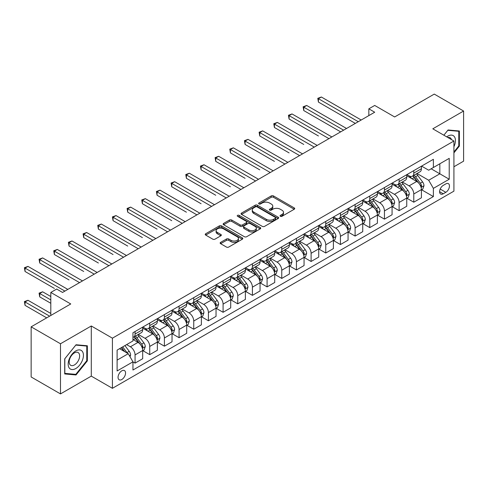 <?xml version="1.0" encoding="UTF-8"?>
<svg xmlns="http://www.w3.org/2000/svg" width="488" height="488" viewBox="0 0 488 488"><rect width="100%" height="100%" fill="white"/><g stroke="black" fill="none" stroke-linecap="round" stroke-linejoin="round"><path stroke-width="0.73" d="M280.386 216.306A1.141 0.659 0 0 0 281.997 216.306L294.233 209.242A1.629 0.939 0 0 0 294.715 208.577A1.629 0.939 0 0 0 294.233 207.912L273.5 195.938A1.629 0.939 0 0 0 271.2 195.938L258.957 203.008A1.141 0.659 0 0 0 258.622 203.472A1.141 0.659 0 0 0 258.957 203.935A1.141 0.659 0 0 0 260.574 203.935L262.154 203.026A5.216 3.007 0 0 1 269.529 203.026L271.255 204.021A5.216 3.007 0 0 1 272.78 206.149A5.216 3.007 0 0 1 271.255 208.278L269.669 209.193A1.141 0.659 0 0 0 269.339 209.657A1.141 0.659 0 0 0 269.669 210.121A1.141 0.659 0 0 0 271.285 210.121L272.865 209.206A5.216 3.007 0 0 1 280.24 209.206L281.966 210.206A5.216 3.007 0 0 1 283.491 212.335A5.216 3.007 0 0 1 281.966 214.464L280.386 215.379A1.141 0.659 0 0 0 280.051 215.842A1.141 0.659 0 0 0 280.386 216.306L280.386 215.379M121.805 379.511A5.313 3.068 120 0 0 125.276 374.827A5.313 3.068 120 0 0 124.458 370.575A5.313 3.068 120 0 0 121.805 370.837A5.313 3.068 120 0 0 118.334 375.516A5.313 3.068 120 0 0 119.151 379.774A5.313 3.068 120 0 0 121.805 379.511M220.631 242.359A1.629 0.939 0 0 0 220.149 243.024A1.629 0.939 0 0 0 220.631 243.689L226.444 247.05A1.629 0.939 0 0 0 228.75 247.05L242.341 239.199A1.629 0.939 0 0 0 242.817 238.534A1.629 0.939 0 0 0 242.341 237.869L221.607 225.901A1.629 0.939 0 0 0 219.301 225.901L205.71 233.746A1.629 0.939 0 0 0 205.234 234.417A1.629 0.939 0 0 0 205.71 235.082L212.737 239.138A1.629 0.939 0 0 0 215.043 239.138L220.857 235.777A1.629 0.939 0 0 0 221.339 235.112A1.629 0.939 0 0 0 220.857 234.447L217.374 232.434A4.355 2.513 0 0 1 216.099 230.659A4.355 2.513 0 0 1 218.789 228.329A4.355 2.513 0 0 1 223.534 228.878L237.186 236.759A4.355 2.513 0 0 1 238.461 238.534A4.355 2.513 0 0 1 235.771 240.865A4.355 2.513 0 0 1 231.025 240.316L228.75 239.004A1.629 0.939 0 0 0 226.444 239.004L220.631 242.359L220.631 243.689L226.444 240.358L226.444 239.004M453.919 166.762L463.6 161.168L463.6 111.032L434.259 94.093L394.652 116.961L374.705 105.445L368.837 108.83L374.705 112.216L62.543 292.446L56.675 289.055L50.807 292.446L50.807 315.48M60.488 343.765L60.488 393.907L91.293 376.12L91.293 325.984L60.488 343.765L31.147 326.832L70.754 303.963L50.807 292.446M91.293 325.984L112.417 338.178L453.919 141.014L453.919 191.15L112.417 388.314L112.417 338.178M463.6 111.032L432.795 128.82L453.919 141.014M262.269 226.365A1.629 0.939 0 0 0 264.575 226.365L278.166 218.52A1.629 0.939 0 0 0 278.642 217.855A1.629 0.939 0 0 0 278.166 217.191L257.432 205.216A1.629 0.939 0 0 0 255.126 205.216L241.536 213.067A1.629 0.939 0 0 0 241.06 213.732A1.629 0.939 0 0 0 241.536 214.397L262.269 226.365M238.016 216.556A1.141 0.659 0 0 1 239.175 216.715L239.175 215.361L260.256 227.53A1.629 0.939 0 0 1 260.732 228.195A1.629 0.939 0 0 1 260.256 228.86L246.66 236.71A1.629 0.939 0 0 1 244.36 236.71L223.626 224.736L223.626 223.406A1.629 0.939 0 0 0 223.144 224.071A1.629 0.939 0 0 0 223.626 224.736M223.626 223.406L229.439 220.051A1.629 0.939 0 0 1 231.745 220.051L240.151 224.901A1.629 0.939 0 0 0 242.457 224.901L246.318 222.674A1.629 0.939 0 0 0 246.794 222.009A1.629 0.939 0 0 0 246.318 221.345L237.558 216.294A1.141 0.659 0 0 1 237.229 215.824A1.141 0.659 0 0 1 237.93 215.22A1.141 0.659 0 0 1 239.175 215.361M60.488 393.907L31.147 376.968L31.147 326.832M445.819 183.903L443.238 185.391A5.142 2.971 120 0 0 439.877 189.93A5.142 2.971 120 0 0 440.664 194.047A5.142 2.971 120 0 0 443.238 193.797L445.819 192.303A5.142 2.971 120 0 0 449.18 187.77A5.142 2.971 120 0 0 448.393 183.647A5.142 2.971 120 0 0 445.819 183.903M421.589 166.115L428.69 170.214L433.381 167.506L433.381 159.308L132.956 332.755L132.956 340.953L117.108 350.103L117.108 370.971L132.956 361.828L132.956 370.02L433.381 196.572L433.381 188.374L428.69 180.243L417.02 173.508M433.381 167.506L449.222 158.356L449.222 179.23L433.381 188.374M91.293 376.12L112.417 388.314M368.837 108.83L368.837 115.607M431.154 168.793L439.834 173.807L439.834 163.779L449.222 158.356M428.69 180.243L439.834 173.807L449.222 179.23M117.108 360.132L128.259 353.696L119.572 348.682M132.956 361.895L135.066 363.115L135.066 354.916A6.637 3.831 -120 0 0 130.369 346.785L126.618 344.613M135.066 363.115L142.691 358.71L142.691 350.512A6.637 3.831 -120 0 0 138 342.381L132.956 339.465M142.868 350.677L149.737 354.642L149.737 346.443A6.637 3.831 -120 0 0 145.04 338.312L138.299 334.42M149.737 354.642L157.362 350.238L157.362 342.039A6.637 3.831 -120 0 0 152.671 333.908L142.691 328.15M157.539 342.21L164.407 346.175L164.407 337.977A6.637 3.831 -120 0 0 159.71 329.845L152.97 325.954M164.407 346.175L172.032 341.771L172.032 333.572A6.637 3.831 -120 0 0 167.335 325.441L157.362 319.683M172.209 333.743L179.072 337.702L179.072 329.504A6.637 3.831 -120 0 0 174.381 321.372L167.64 317.487M179.072 337.702L186.703 333.298L186.703 325.1A6.637 3.831 -120 0 0 182.006 316.974L172.032 311.21M186.88 325.27L193.742 329.235L193.742 321.037A6.637 3.831 -120 0 0 189.051 312.906L182.311 309.014M193.742 329.235L201.373 324.831L201.373 316.633A6.637 3.831 -120 0 0 196.676 308.501L186.703 302.743M201.544 316.803L208.413 320.769L208.413 312.57A6.637 3.831 -120 0 0 203.716 304.439L196.975 300.547M208.413 320.769L216.038 316.364L216.038 308.166A6.637 3.831 -120 0 0 211.347 300.035L201.373 294.276M216.214 308.331L223.083 312.296L223.083 304.097A6.637 3.831 -120 0 0 218.386 295.966L211.646 292.074M223.083 312.296L230.708 307.891L230.708 299.693A6.637 3.831 -120 0 0 226.017 291.562L216.038 285.803M230.885 299.864L237.754 303.829L237.754 295.63A6.637 3.831 -120 0 0 233.057 287.499L226.316 283.607M237.754 303.829L245.379 299.425L245.379 291.226A6.637 3.831 -120 0 0 240.688 283.095L230.708 277.337M245.555 291.397L252.418 295.356L252.418 287.157A6.637 3.831 -120 0 0 247.727 279.026L240.987 275.14M252.418 295.356L260.049 290.952L260.049 282.753A6.637 3.831 -120 0 0 255.352 274.622L245.379 268.864M260.226 282.924L267.089 286.889L267.089 278.691A6.637 3.831 -120 0 0 262.398 270.559L255.657 266.668M267.089 286.889L274.72 282.485L274.72 274.286A6.637 3.831 -120 0 0 270.023 266.155L260.049 260.397M274.897 274.457L281.759 278.422L281.759 270.224A6.637 3.831 -120 0 0 277.062 262.093L270.328 258.201M281.759 278.422L289.384 274.018L289.384 265.82A6.637 3.831 -120 0 0 284.693 257.688L274.72 251.93M289.561 265.984L296.429 269.949L296.429 261.751A6.637 3.831 -120 0 0 291.733 253.62L284.992 249.728M296.429 269.949L304.054 265.545L304.054 257.347A6.637 3.831 -120 0 0 299.364 249.215L289.384 243.457M304.231 257.518L311.1 261.483L311.1 253.284A6.637 3.831 -120 0 0 306.403 245.153L299.662 241.261M311.1 261.483L318.725 257.078L318.725 248.88A6.637 3.831 -120 0 0 314.034 240.749L304.054 234.99M318.902 249.051L325.764 253.01L325.764 244.811A6.637 3.831 -120 0 0 321.074 236.68L314.333 232.794M325.764 253.01L333.395 248.606L333.395 240.407A6.637 3.831 -120 0 0 328.699 232.276L318.725 226.517M333.572 240.578L340.435 244.543L340.435 236.344A6.637 3.831 -120 0 0 335.744 228.213L329.004 224.321M340.435 244.543L348.066 240.139L348.066 231.94A6.637 3.831 -120 0 0 343.369 223.809L333.395 218.051M348.243 232.111L355.105 236.07L355.105 227.878A6.637 3.831 -120 0 0 350.408 219.746L343.674 215.855M355.105 236.07L362.736 231.672L362.736 223.474A6.637 3.831 -120 0 0 358.04 215.342L348.066 209.584M362.907 223.638L369.776 227.603L369.776 219.405A6.637 3.831 -120 0 0 365.079 211.274L358.338 207.382M369.776 227.603L377.401 223.199L377.401 215.001A6.637 3.831 -120 0 0 372.71 206.869L362.736 201.111M377.578 215.171L384.446 219.136L384.446 210.938A6.637 3.831 -120 0 0 379.749 202.807L373.009 198.915M384.446 219.136L392.071 214.732L392.071 206.534A6.637 3.831 -120 0 0 387.38 198.403L377.401 192.644M392.248 206.705L399.111 210.663L399.111 202.465A6.637 3.831 -120 0 0 394.42 194.334L387.679 190.442M399.111 210.663L406.742 206.259L406.742 198.061A6.637 3.831 -120 0 0 402.045 189.93L392.071 184.171M406.919 198.232L413.781 202.197L413.781 193.998A6.637 3.831 -120 0 0 409.09 185.867L402.35 181.975M413.781 202.197L421.412 197.792L421.412 189.594A6.637 3.831 -120 0 0 416.715 181.463L406.742 175.704M406.919 174.588L409.09 175.839A6.637 3.831 -120 0 0 412.409 176.168A6.637 3.831 -120 0 0 413.781 173.13L413.781 170.623M392.248 183.055L394.42 184.311A6.637 3.831 -120 0 0 397.738 184.635A6.637 3.831 -120 0 0 399.111 181.597L399.111 179.09M377.578 191.522L379.749 192.778A6.637 3.831 -120 0 0 383.068 193.108A6.637 3.831 -120 0 0 384.446 190.07L384.446 187.563M362.907 199.995L365.079 201.245A6.637 3.831 -120 0 0 368.397 201.575A6.637 3.831 -120 0 0 369.776 198.537L369.776 196.03M348.243 208.461L350.408 209.718A6.637 3.831 -120 0 0 353.733 210.047A6.637 3.831 -120 0 0 355.105 207.004L355.105 204.496M333.572 216.934L335.744 218.185A6.637 3.831 -120 0 0 339.062 218.514A6.637 3.831 -120 0 0 340.435 215.476L340.435 212.969M318.902 225.401L321.074 226.658A6.637 3.831 -120 0 0 324.392 226.981A6.637 3.831 -120 0 0 325.764 223.943L325.764 221.436M304.231 233.868L306.403 235.124A6.637 3.831 -120 0 0 309.721 235.454A6.637 3.831 -120 0 0 311.1 232.416L311.1 229.909M289.561 242.341L291.733 243.591A6.637 3.831 -120 0 0 295.051 243.921A6.637 3.831 -120 0 0 296.429 240.883L296.429 238.376M274.897 250.808L277.062 252.064A6.637 3.831 -120 0 0 280.386 252.394A6.637 3.831 -120 0 0 281.759 249.35L281.759 246.843M260.226 259.281L262.398 260.531A6.637 3.831 -120 0 0 265.716 260.86A6.637 3.831 -120 0 0 267.089 257.823L267.089 255.316M245.555 267.747L247.727 269.004A6.637 3.831 -120 0 0 251.046 269.327A6.637 3.831 -120 0 0 252.418 266.289L252.418 263.782M230.885 276.214L233.057 277.471A6.637 3.831 -120 0 0 236.375 277.8A6.637 3.831 -120 0 0 237.754 274.762L237.754 272.255M216.214 284.687L218.386 285.938A6.637 3.831 -120 0 0 221.704 286.267A6.637 3.831 -120 0 0 223.083 283.229L223.083 280.722M201.544 293.154L203.716 294.41A6.637 3.831 -120 0 0 207.04 294.74A6.637 3.831 -120 0 0 208.413 291.696L208.413 289.189M186.88 301.627L189.051 302.877A6.637 3.831 -120 0 0 192.37 303.207A6.637 3.831 -120 0 0 193.742 300.169L193.742 297.662M172.209 310.094L174.381 311.35A6.637 3.831 -120 0 0 177.699 311.673A6.637 3.831 -120 0 0 179.072 308.636L179.072 306.129M157.539 318.56L159.71 319.817A6.637 3.831 -120 0 0 163.029 320.146A6.637 3.831 -120 0 0 164.407 317.108L164.407 314.601M142.868 327.033L145.04 328.284A6.637 3.831 -120 0 0 148.358 328.613A6.637 3.831 -120 0 0 149.737 325.575L149.737 323.068M421.589 189.765L433.381 196.572M412.409 176.168L420.034 171.764A6.637 3.831 -120 0 0 421.412 168.726L421.412 166.219M397.738 184.635L405.369 180.231A6.637 3.831 -120 0 0 406.742 177.193L406.742 174.686M383.068 193.108L390.699 188.704A6.637 3.831 -120 0 0 392.071 185.666L392.071 183.159M368.397 201.575L376.028 197.17A6.637 3.831 -120 0 0 377.401 194.132L377.401 191.625M353.733 210.047L361.358 205.643A6.637 3.831 -120 0 0 362.736 202.599L362.736 200.092M339.062 218.514L346.687 214.11A6.637 3.831 -120 0 0 348.066 211.072L348.066 208.565M324.392 226.981L332.023 222.577A6.637 3.831 -120 0 0 333.395 219.539L333.395 217.032M309.721 235.454L317.353 231.05A6.637 3.831 -120 0 0 318.725 228.012L318.725 225.505M295.051 243.921L302.682 239.516A6.637 3.831 -120 0 0 304.054 236.479L304.054 233.972M280.386 252.394L288.011 247.989A6.637 3.831 -120 0 0 289.384 244.946L289.384 242.438M265.716 260.86L273.341 256.456A6.637 3.831 -120 0 0 274.72 253.418L274.72 250.911M251.046 269.327L258.671 264.923A6.637 3.831 -120 0 0 260.049 261.885L260.049 259.378M236.375 277.8L244.006 273.396A6.637 3.831 -120 0 0 245.379 270.358L245.379 267.851M221.704 286.267L229.336 281.863A6.637 3.831 -120 0 0 230.708 278.825L230.708 276.318M207.04 294.74L214.665 290.336A6.637 3.831 -120 0 0 216.038 287.292L216.038 284.791M192.37 303.207L199.995 298.802A6.637 3.831 -120 0 0 201.373 295.765L201.373 293.257M177.699 311.673L185.324 307.275A6.637 3.831 -120 0 0 186.703 304.231L186.703 301.724M163.029 320.146L170.66 315.742A6.637 3.831 -120 0 0 172.032 312.704L172.032 310.197M148.358 328.613L155.989 324.209A6.637 3.831 -120 0 0 157.362 321.171L157.362 318.664M132.956 337.354A6.637 3.831 -120 0 0 133.688 337.086L141.319 332.682A6.637 3.831 -120 0 0 142.691 329.644L142.691 327.137M133.688 337.086A6.637 3.831 -120 0 0 135.066 334.042L135.066 331.541M128.259 353.696L132.956 361.828M453.919 152.878L459.373 146.089L459.373 130.991L448.051 129.979L443.854 135.2L447.813 130.314L458.787 131.29L458.787 145.924L453.919 151.982M64.709 373.948L76.037 374.961L87.358 360.87L87.358 345.772L76.037 344.76L64.709 358.851L64.709 373.948M458.787 145.753L459.373 146.089M86.772 360.534L87.358 360.87M74.841 374.265L76.037 374.961M280.838 216.471L281.966 215.818A5.216 3.007 0 0 0 283.491 213.689L283.491 212.335M272.78 206.149L272.78 207.504A5.216 3.007 0 0 1 271.255 209.633L270.126 210.285M294.215 209.254L273.5 197.298A1.629 0.939 0 0 0 271.2 197.298L259.415 204.1M278.142 218.532L257.432 206.57A1.629 0.939 0 0 0 255.126 206.57L241.554 214.409M275.287 218.319A1.141 0.659 0 0 0 275.622 217.855A1.141 0.659 0 0 0 275.287 217.386L257.084 206.881A1.141 0.659 0 0 0 255.474 206.881L253.803 207.845A5.216 3.007 0 0 0 252.278 209.974A5.216 3.007 0 0 0 253.803 212.103L266.247 219.283A5.216 3.007 0 0 0 273.615 219.283L275.287 218.319L275.287 219.673A1.141 0.659 0 0 0 275.622 219.21L275.622 217.855M252.278 209.974L252.278 211.328A5.216 3.007 0 0 0 253.803 213.457L253.803 212.103M275.287 219.673L273.615 220.637A5.216 3.007 0 0 1 266.247 220.637L253.803 213.457M223.644 224.748L229.439 221.406L229.439 220.051M246.794 222.009L246.794 223.364A1.629 0.939 0 0 1 246.318 224.029L242.457 226.261A1.629 0.939 0 0 1 240.151 226.261L231.745 221.406A1.629 0.939 0 0 0 229.439 221.406M239.175 216.715L260.232 228.872M248.88 229.939A4.355 2.513 0 0 0 253.626 230.489A4.355 2.513 0 0 0 256.316 228.164A4.355 2.513 0 0 0 255.041 226.383L250.234 223.608A1.629 0.939 0 0 0 247.928 223.608L244.067 225.834A1.629 0.939 0 0 0 243.591 226.499A1.629 0.939 0 0 0 244.067 227.164L248.88 229.939L248.88 231.294A4.355 2.513 0 0 0 253.626 231.843A4.355 2.513 0 0 0 256.316 229.519L256.316 228.164M243.591 226.499L243.591 227.853A1.629 0.939 0 0 0 244.067 228.518L244.067 227.164M248.88 231.294L244.067 228.518M238.461 238.534L238.461 239.895A4.355 2.513 0 0 1 235.771 242.219A4.355 2.513 0 0 1 231.025 241.67L228.75 240.358A1.629 0.939 0 0 0 226.444 240.358M216.099 230.659L216.099 232.014A4.355 2.513 0 0 0 217.374 233.789L217.374 232.434M220.838 235.789L217.374 233.789M242.322 239.218L221.607 227.256A1.629 0.939 0 0 0 219.301 227.256L205.735 235.094L205.71 233.746M421.412 189.862L422.821 189.051L423.993 185.666A4.398 2.538 -120 0 0 422.59 181.92L417.795 175.515A12.694 7.332 -120 0 0 416.41 173.856M411.64 178.529A12.694 7.332 -120 0 0 409.042 175.814M421.01 187.172L421.62 185.849A4.398 2.538 -120 0 0 420.357 183.207L415.562 176.802A12.694 7.332 -120 0 0 414.178 175.143M412.994 175.826A10.541 6.082 60 0 1 414.727 177.797L418.783 183.214M318.432 135.969L289.091 119.029L289.091 115.638L292.025 113.948L331.87 136.951M412.769 175.961A12.694 7.332 60 0 1 414.153 177.62L417.344 181.871M358.271 121.701L318.432 98.698L321.366 97.008L361.205 120.011M355.337 123.397L318.432 102.09L318.432 98.698L317.786 98.326L321.366 97.008M318.432 102.09L317.786 98.326M406.742 198.335L408.151 197.518L409.322 194.132A4.398 2.538 -120 0 0 407.919 190.387L403.125 183.988A12.694 7.332 -120 0 0 401.74 182.329M396.97 187.002A12.694 7.332 -120 0 0 394.371 184.281M406.339 195.639L406.949 194.322A4.398 2.538 -120 0 0 405.693 191.674L400.892 185.275A12.694 7.332 -120 0 0 399.507 183.616M398.33 184.299A10.541 6.082 60 0 1 400.056 186.264L404.113 191.68M303.762 144.436L274.427 127.496L274.427 124.111L277.361 122.415L317.2 145.418M398.098 184.427A12.694 7.332 60 0 1 399.489 186.087L402.673 190.344M392.071 206.802L393.48 205.991L394.652 202.599A4.398 2.538 -120 0 0 393.249 198.86L388.454 192.455A12.694 7.332 -120 0 0 387.069 190.796M382.299 195.468A12.694 7.332 -120 0 0 379.701 192.748M391.669 204.112L392.279 202.788A4.398 2.538 -120 0 0 391.022 200.147L386.228 193.742A12.694 7.332 -120 0 0 384.843 192.083M383.66 192.766A10.541 6.082 60 0 1 385.386 194.73L389.448 200.147M289.091 152.903L259.756 135.963L259.756 132.577L262.69 130.882L302.529 153.885M383.434 192.9A12.694 7.332 60 0 1 384.819 194.559L388.003 198.811M377.401 215.275L378.81 214.458L379.981 211.072A4.398 2.538 -120 0 0 378.578 207.327L373.784 200.928A12.694 7.332 -120 0 0 372.399 199.269M367.629 203.941A12.694 7.332 -120 0 0 365.03 201.221M377.004 212.579L377.608 211.261A4.398 2.538 -120 0 0 376.352 208.614L371.557 202.215A12.694 7.332 -120 0 0 370.172 200.556M368.989 201.233A10.541 6.082 60 0 1 370.721 203.203L374.778 208.62M274.427 161.376L245.086 144.436L245.086 141.05L248.02 139.355L287.859 162.358M368.763 201.367A12.694 7.332 60 0 1 370.148 203.026L373.338 207.284M343.607 130.174L303.762 107.171L306.696 105.475L346.541 128.478M340.673 131.864L303.762 110.556L303.762 107.171L303.115 106.799L306.696 105.475M303.762 110.556L303.115 106.799M328.936 138.641L288.451 115.266L292.025 113.948M289.091 119.029L288.451 115.266M314.266 147.114L273.78 123.738L277.361 122.415M274.427 127.496L273.78 123.738M362.736 223.742L364.139 222.931L365.317 219.539A4.398 2.538 -120 0 0 363.914 215.794L359.119 209.395A12.694 7.332 -120 0 0 357.728 207.736M352.964 212.408A12.694 7.332 -120 0 0 350.366 209.688M362.334 221.046L362.938 219.728A4.398 2.538 -120 0 0 361.681 217.081L356.887 210.682A12.694 7.332 -120 0 0 355.502 209.023M354.319 209.706A10.541 6.082 60 0 1 356.051 211.67L360.107 217.087M259.756 169.842L230.415 152.903L230.415 149.517L233.349 147.821L273.195 170.824M354.093 209.834A12.694 7.332 60 0 1 355.478 211.493L358.668 215.751M299.595 155.581L259.11 132.205L262.69 130.882M259.756 135.963L259.11 132.205M453.919 146.705A10.785 6.228 120 0 0 454.42 136.725A10.785 6.228 120 0 0 446.721 136.86M451.449 139.586A7.387 4.264 120 0 0 450.949 138.513A7.387 4.264 120 0 0 450.119 137.744A7.387 4.264 120 0 0 447.862 137.518M458.061 130.876L458.787 131.29M75.799 350.915A10.785 6.228 120 0 0 68.174 364.127A10.785 6.228 120 0 0 75.799 368.531A10.785 6.228 120 0 0 83.43 355.319A10.785 6.228 120 0 0 75.799 350.915M74.414 352.891A7.387 4.264 120 0 0 69.589 359.4A7.387 4.264 120 0 0 70.717 365.317A7.387 4.264 120 0 0 74.414 364.951A7.387 4.264 120 0 0 79.239 358.442A7.387 4.264 120 0 0 78.104 352.525A7.387 4.264 120 0 0 74.414 352.891M86.772 360.705L75.799 374.357L64.831 373.375L64.831 358.741L75.799 345.095L86.772 346.071L86.772 360.705M86.047 345.656L86.772 346.071M348.066 232.209L349.475 231.397L350.646 228.012A4.398 2.538 -120 0 0 349.243 224.266L344.449 217.861A12.694 7.332 -120 0 0 343.064 216.202M338.294 220.881A12.694 7.332 -120 0 0 335.695 218.16M347.663 229.519L348.273 228.195A4.398 2.538 -120 0 0 347.011 225.554L342.216 219.149A12.694 7.332 -120 0 0 340.831 217.489M339.648 218.173A10.541 6.082 60 0 1 341.38 220.143L345.437 225.56M245.086 178.315L215.745 161.376L215.745 157.984L218.679 156.294L258.524 179.297M339.422 218.307A12.694 7.332 60 0 1 340.807 219.966L343.997 224.218M333.395 240.682L334.805 239.864L335.976 236.479A4.398 2.538 -120 0 0 334.573 232.733L329.778 226.334A12.694 7.332 -120 0 0 328.394 224.675M323.623 229.348A12.694 7.332 -120 0 0 321.025 226.627M332.993 237.985L333.603 236.668A4.398 2.538 -120 0 0 332.34 234.02L327.546 227.621A12.694 7.332 -120 0 0 326.161 225.962M324.984 226.645A10.541 6.082 60 0 1 326.71 228.61L330.766 234.026M230.415 186.782L201.08 169.842L201.08 166.457L204.008 164.761L243.854 187.764M324.752 226.774A12.694 7.332 60 0 1 326.143 228.433L329.327 232.691M318.725 249.148L320.134 248.337L321.305 244.946A4.398 2.538 -120 0 0 319.902 241.206L315.108 234.801A12.694 7.332 -120 0 0 313.723 233.142M308.953 237.815A12.694 7.332 -120 0 0 306.354 235.094M318.322 246.458L318.932 245.135A4.398 2.538 -120 0 0 317.676 242.493L312.881 236.088A12.694 7.332 -120 0 0 311.49 234.429M310.313 235.112A10.541 6.082 60 0 1 312.039 237.083L316.102 242.499M215.745 195.249L186.41 178.315L186.41 174.924L189.344 173.228L229.183 196.231M310.087 235.246A12.694 7.332 60 0 1 311.472 236.906L314.656 241.157M304.054 257.621L305.464 256.804L306.635 253.418A4.398 2.538 -120 0 0 305.232 249.673L300.437 243.274A12.694 7.332 -120 0 0 299.053 241.615M294.282 246.287A12.694 7.332 -120 0 0 291.684 243.567M303.658 254.925L304.262 253.607A4.398 2.538 -120 0 0 303.005 250.96L298.211 244.561A12.694 7.332 -120 0 0 296.826 242.902M295.643 243.579A10.541 6.082 60 0 1 297.375 245.549L301.431 250.966M201.08 203.722L171.739 186.782L171.739 183.396L174.674 181.701L214.513 204.704M295.417 243.713A12.694 7.332 60 0 1 296.802 245.373L299.992 249.63M289.384 266.088L290.793 265.277L291.97 261.885A4.398 2.538 -120 0 0 290.567 258.14L285.767 251.741A12.694 7.332 -120 0 0 284.382 250.082M279.618 254.754A12.694 7.332 -120 0 0 277.013 252.034M288.988 263.392L289.591 262.074A4.398 2.538 -120 0 0 288.335 259.427L283.54 253.028A12.694 7.332 -120 0 0 282.156 251.369M280.972 252.052A10.541 6.082 60 0 1 282.704 254.016L286.761 259.433M186.41 212.189L157.069 195.249L157.069 191.863L160.003 190.167L199.848 213.171M280.746 252.18A12.694 7.332 60 0 1 282.131 253.839L285.321 258.097M284.925 164.047L244.439 140.672L248.02 139.355M245.086 144.436L244.439 140.672M270.26 172.52L229.769 149.145L233.349 147.821M230.415 152.903L229.769 149.145M255.59 180.987L215.104 157.612L218.679 156.294M215.745 161.376L215.104 157.612M240.919 189.46L200.434 166.085L204.008 164.761M201.08 169.842L200.434 166.085M226.249 197.927L185.763 174.551L189.344 173.228M186.41 178.315L185.763 174.551M274.72 274.555L276.129 273.744L277.3 270.358A4.398 2.538 -120 0 0 275.897 266.613L271.102 260.208A12.694 7.332 -120 0 0 269.718 258.548M264.947 263.227A12.694 7.332 -120 0 0 262.349 260.507M274.317 271.865L274.927 270.541A4.398 2.538 -120 0 0 273.664 267.9L268.87 261.495A12.694 7.332 -120 0 0 267.485 259.836M266.302 260.519A10.541 6.082 60 0 1 268.034 262.489L272.091 267.906M171.739 220.661L142.398 203.722L142.398 200.33L145.333 198.64L185.178 221.644M266.076 260.653A12.694 7.332 60 0 1 267.461 262.312L270.651 266.564M211.579 206.394L171.093 183.018L174.674 181.701M171.739 186.782L171.093 183.018M260.049 283.028L261.458 282.216L262.629 278.825A4.398 2.538 -120 0 0 261.226 275.079L256.432 268.681A12.694 7.332 -120 0 0 255.047 267.021M250.277 271.694A12.694 7.332 -120 0 0 247.678 268.973M259.647 280.332L260.256 279.014A4.398 2.538 -120 0 0 258.994 276.367L254.199 269.968A12.694 7.332 -120 0 0 252.814 268.308M251.637 268.992A10.541 6.082 60 0 1 253.364 270.956L257.42 276.373M157.069 229.128L127.728 212.189L127.728 208.803L130.662 207.107L170.507 230.11M251.405 269.12A12.694 7.332 60 0 1 252.79 270.779L255.98 275.037M196.914 214.866L156.422 191.491L160.003 190.167M157.069 195.249L156.422 191.491M245.379 291.495L246.788 290.683L247.959 287.292A4.398 2.538 -120 0 0 246.556 283.552L241.761 277.147A12.694 7.332 -120 0 0 240.377 275.488M235.606 280.161A12.694 7.332 -120 0 0 233.008 277.44M244.976 288.804L245.586 287.481A4.398 2.538 -120 0 0 244.329 284.839L239.535 278.435A12.694 7.332 -120 0 0 238.144 276.775M236.967 277.459A10.541 6.082 60 0 1 238.693 279.429L242.756 284.846M142.398 237.595L113.063 220.661L113.063 217.27L115.998 215.574L155.837 238.577M236.741 277.593A12.694 7.332 60 0 1 238.126 279.252L241.31 283.504M182.244 223.333L141.752 199.958L145.333 198.64M142.398 203.722L141.752 199.958M230.708 299.967L232.117 299.15L233.288 295.765A4.398 2.538 -120 0 0 231.885 292.019L227.091 285.62A12.694 7.332 -120 0 0 225.706 283.961M220.936 288.634A12.694 7.332 -120 0 0 218.337 285.913M230.312 297.271L230.916 295.954A4.398 2.538 -120 0 0 229.659 293.306L224.864 286.907A12.694 7.332 -120 0 0 223.48 285.248M222.296 285.925A10.541 6.082 60 0 1 224.029 287.896L228.085 293.312M127.728 246.068L98.393 229.128L98.393 225.743L101.327 224.047L141.166 247.05M222.071 286.06A12.694 7.332 60 0 1 223.455 287.719L226.639 291.976M167.573 231.806L127.087 208.431L130.662 207.107M127.728 212.189L127.087 208.431M216.038 308.434L217.447 307.623L218.624 304.231A4.398 2.538 -120 0 0 217.221 300.486L212.42 294.087A12.694 7.332 -120 0 0 211.036 292.428M206.271 297.101A12.694 7.332 -120 0 0 203.667 294.38M215.641 305.738L216.245 304.421A4.398 2.538 -120 0 0 214.988 301.773L210.194 295.374A12.694 7.332 -120 0 0 208.809 293.715M207.626 294.398A10.541 6.082 60 0 1 209.358 296.362L213.415 301.779M113.063 254.535L83.722 237.595L83.722 234.209L86.657 232.514L126.496 255.517M207.4 294.526A12.694 7.332 60 0 1 208.785 296.185L211.975 300.443M152.903 240.273L112.417 216.898L115.998 215.574M113.063 220.661L112.417 216.898M201.373 316.901L202.776 316.09L203.954 312.704A4.398 2.538 -120 0 0 202.55 308.959L197.756 302.554A12.694 7.332 -120 0 0 196.371 300.895M191.601 305.573A12.694 7.332 -120 0 0 189.002 302.853M200.971 314.211L201.581 312.887A4.398 2.538 -120 0 0 200.318 310.246L195.523 303.841A12.694 7.332 -120 0 0 194.139 302.182M192.955 302.865A10.541 6.082 60 0 1 194.688 304.835L198.744 310.252M98.393 263.008L69.052 246.068L69.052 242.676L71.986 240.987L111.831 263.99M192.73 302.999A12.694 7.332 60 0 1 194.114 304.658L197.304 308.91M138.232 248.74L97.746 225.364L101.327 224.047M98.393 229.128L97.746 225.364M186.703 325.374L188.112 324.563L189.283 321.171A4.398 2.538 -120 0 0 187.88 317.426L183.085 311.027A12.694 7.332 -120 0 0 181.701 309.368M176.93 314.04A12.694 7.332 -120 0 0 174.332 311.32M186.3 322.678L186.91 321.36A4.398 2.538 -120 0 0 185.647 318.713L180.853 312.314A12.694 7.332 -120 0 0 179.468 310.655M178.291 311.338A10.541 6.082 60 0 1 180.017 313.302L184.074 318.719M83.722 271.474L54.382 254.535L54.382 251.149L57.316 249.453L97.161 272.457M178.059 311.466A12.694 7.332 60 0 1 179.444 313.125L182.634 317.383M172.032 333.841L173.441 333.03L174.612 329.644A4.398 2.538 -120 0 0 173.209 325.899L168.415 319.494A12.694 7.332 -120 0 0 167.03 317.834M162.26 322.507A12.694 7.332 -120 0 0 159.661 319.786M171.63 331.151L172.24 329.827A4.398 2.538 -120 0 0 170.983 327.186L166.182 320.781A12.694 7.332 -120 0 0 164.798 319.121M163.62 319.805A10.541 6.082 60 0 1 165.347 321.775L169.409 327.192M69.052 279.941L39.717 263.008L39.717 259.616L42.651 257.92L82.49 280.923M163.395 319.939A12.694 7.332 60 0 1 164.779 321.598L167.964 325.85M157.362 342.314L158.771 341.496L159.942 338.111A4.398 2.538 -120 0 0 158.539 334.365L153.744 327.966A12.694 7.332 -120 0 0 152.36 326.307M147.589 330.98A12.694 7.332 -120 0 0 144.991 328.259M156.965 339.618L157.569 338.3A4.398 2.538 -120 0 0 156.312 335.652L151.518 329.254A12.694 7.332 -120 0 0 150.133 327.594M148.95 328.278A10.541 6.082 60 0 1 150.676 330.242L154.739 335.659M54.382 288.414L25.047 271.474L25.047 268.089L27.981 266.393L67.82 289.396M148.724 328.406A12.694 7.332 60 0 1 150.109 330.065L153.293 334.323M142.691 350.78L144.1 349.969L145.278 346.578A4.398 2.538 -120 0 0 143.868 342.832L139.074 336.433A12.694 7.332 -120 0 0 137.689 334.774M142.295 348.084L142.899 346.767A4.398 2.538 -120 0 0 141.642 344.119L136.847 337.72A12.694 7.332 -120 0 0 135.463 336.061M134.279 336.744A10.541 6.082 60 0 1 136.012 338.709L140.068 344.125M50.807 296.509L42.651 291.8L39.717 293.495L39.717 296.881L50.807 303.286M134.054 336.873A12.694 7.332 60 0 1 135.438 338.532L138.629 342.79M39.717 296.881L39.07 293.123L50.807 299.9M39.07 293.123L42.651 291.8M130.022 356.74L130.607 355.05A4.398 2.538 -120 0 0 129.204 351.305L124.922 345.589M50.807 313.449L27.981 300.272L25.047 301.962L25.047 305.354L46.695 317.853M127.374 353.184A4.398 2.538 -120 0 0 126.972 352.592L122.695 346.876M121.591 347.517L124.666 351.622M121.286 347.694L123.891 351.171M25.047 305.354L24.4 301.59L49.63 316.157M24.4 301.59L27.981 300.272M123.562 257.213L83.076 233.837L86.657 232.514M83.722 237.595L83.076 233.837M108.897 265.679L68.405 242.304L71.986 240.987M69.052 246.068L68.405 242.304M94.227 274.152L53.741 250.777L57.316 249.453M54.382 254.535L53.741 250.777M79.556 282.619L39.07 259.244L42.651 257.92M39.717 263.008L39.07 259.244M64.886 291.086L24.4 267.711L27.981 266.393M25.047 271.474L24.4 267.711M130.369 346.785L138 342.381M145.04 338.312L152.671 333.908M159.71 329.845L167.335 325.441M174.381 321.372L182.006 316.974M189.051 312.906L196.676 308.501M203.716 304.439L211.347 300.035M218.386 295.966L226.017 291.562M233.057 287.499L240.688 283.095M247.727 279.026L255.352 274.622M262.398 270.559L270.023 266.155M277.062 262.093L284.693 257.688M291.733 253.62L299.364 249.215M306.403 245.153L314.034 240.749M321.074 236.68L328.699 232.276M335.744 228.213L343.369 223.809M350.408 219.746L358.04 215.342M365.079 211.274L372.71 206.869M379.749 202.807L387.38 198.403M394.42 194.334L402.045 189.93M409.09 185.867L416.715 181.463M413.781 173.13L421.412 168.726M413.781 193.998L421.412 189.594M399.111 202.465L406.742 198.061M399.111 181.597L406.742 177.193M384.446 210.938L392.071 206.534M384.446 190.07L392.071 185.666M369.776 219.405L377.401 215.001M369.776 198.537L377.401 194.132M355.105 227.878L362.736 223.474M355.105 207.004L362.736 202.599M340.435 236.344L348.066 231.94M340.435 215.476L348.066 211.072M325.764 244.811L333.395 240.407M325.764 223.943L333.395 219.539M311.1 253.284L318.725 248.88M311.1 232.416L318.725 228.012M296.429 261.751L304.054 257.347M296.429 240.883L304.054 236.479M281.759 270.224L289.384 265.82M281.759 249.35L289.384 244.946M267.089 278.691L274.72 274.286M267.089 257.823L274.72 253.418M252.418 287.157L260.049 282.753M252.418 266.289L260.049 261.885M237.754 295.63L245.379 291.226M237.754 274.762L245.379 270.358M223.083 304.097L230.708 299.693M223.083 283.229L230.708 278.825M208.413 312.57L216.038 308.166M208.413 291.696L216.038 287.292M193.742 321.037L201.373 316.633M193.742 300.169L201.373 295.765M179.072 329.504L186.703 325.1M179.072 308.636L186.703 304.231M164.407 337.977L172.032 333.572M164.407 317.108L172.032 312.704M149.737 346.443L157.362 342.039M149.737 325.575L157.362 321.171M135.066 354.916L142.691 350.512M135.066 334.042L142.691 329.644M440.194 189.057L445.819 192.303M439.603 191.692L443.238 193.797M281.966 215.818L281.966 214.464M269.669 210.121L269.669 209.193M271.255 209.633L271.255 208.278M258.957 203.935L258.957 203.008M271.2 197.298L271.2 195.938M273.5 197.298L273.5 195.938M294.233 209.242L294.233 207.912M241.536 214.397L241.536 213.067M255.126 206.57L255.126 205.216M257.432 206.57L257.432 205.216M278.166 218.52L278.166 217.191M266.247 220.637L266.247 219.283M273.615 220.637L273.615 219.283M231.745 221.406L231.745 220.051M240.151 226.261L240.151 224.901M242.457 226.261L242.457 224.901M246.318 224.029L246.318 222.674M260.256 228.86L260.256 227.53M228.75 240.358L228.75 239.004M231.025 241.67L231.025 240.316M220.857 235.777L220.857 234.447M219.301 227.256L219.301 225.901M221.607 227.256L221.607 225.901M242.341 239.199L242.341 237.869M421.083 187.41L423.962 185.751M415.562 176.802L417.795 175.515M412.104 178.803L414.153 177.62M420.357 183.207L422.59 181.92M420.009 184.921L421.62 185.849M406.412 195.883L409.292 194.218M400.892 185.275L403.125 183.988M397.439 187.27L399.489 186.087M405.693 191.674L407.919 190.387M405.339 193.394L406.949 194.322M391.742 204.35L394.627 202.685M386.228 193.742L388.454 192.455M382.769 195.737L384.819 194.559M391.022 200.147L393.249 198.86M390.675 201.861L392.279 202.788M377.071 212.817L379.957 211.158M371.557 202.215L373.784 200.928M368.098 204.21L370.148 203.026M376.352 208.614L378.578 207.327M376.004 210.328L377.608 211.261M362.407 221.29L365.286 219.624M356.887 210.682L359.119 209.395M353.428 212.676L355.478 211.493M361.681 217.081L363.914 215.794M361.334 218.801L362.938 219.728M347.737 229.756L350.616 228.097M342.216 219.149L344.449 217.861M338.757 221.149L340.807 219.966M347.011 225.554L349.243 224.266M346.663 227.268L348.273 228.195M333.066 238.229L335.945 236.564M327.546 227.621L329.778 226.334M324.093 229.616L326.143 228.433M332.34 234.02L334.573 232.733M331.993 235.741L333.603 236.668M318.396 246.696L321.281 245.031M312.881 236.088L315.108 234.801M309.423 238.083L311.472 236.906M317.676 242.493L319.902 241.206M317.328 244.207L318.932 245.135M303.725 255.163L306.61 253.504M298.211 244.561L300.437 243.274M294.752 246.556L296.802 245.373M303.005 250.96L305.232 249.673M302.658 252.68L304.262 253.607M289.061 263.636L291.94 261.971M283.54 253.028L285.767 251.741M280.082 255.023L282.131 253.839M288.335 259.427L290.567 258.14M287.987 261.147L289.591 262.074M274.39 272.103L277.269 270.444M268.87 261.495L271.102 260.208M265.411 263.496L267.461 262.312M273.664 267.9L275.897 266.613M273.317 269.614L274.927 270.541M259.72 280.576L262.599 278.91M254.199 269.968L256.432 268.681M250.747 271.962L252.79 270.779M258.994 276.367L261.226 275.079M258.646 278.087L260.256 279.014M245.049 289.042L247.928 287.377M239.535 278.435L241.761 277.147M236.076 280.435L238.126 279.252M244.329 284.839L246.556 283.552M243.976 286.554L245.586 287.481M230.379 297.515L233.264 295.85M224.864 286.907L227.091 285.62M221.406 288.902L223.455 287.719M229.659 293.306L231.885 292.019M229.311 295.026L230.916 295.954M215.714 305.982L218.594 304.317M210.194 295.374L212.42 294.087M206.735 297.369L208.785 296.185M214.988 301.773L217.221 300.486M214.641 303.493L216.245 304.421M201.044 314.449L203.923 312.79M195.523 303.841L197.756 302.554M192.065 305.842L194.114 304.658M200.318 310.246L202.55 308.959M199.97 311.96L201.581 312.887M186.373 322.922L189.252 321.256M180.853 312.314L183.085 311.027M177.394 314.309L179.444 313.125M185.647 318.713L187.88 317.426M185.3 320.433L186.91 321.36M171.703 331.389L174.582 329.723M166.182 320.781L168.415 319.494M162.73 322.781L164.779 321.598M170.983 327.186L173.209 325.899M170.629 328.9L172.24 329.827M157.032 339.861L159.918 338.196M151.518 329.254L153.744 327.966M148.059 331.248L150.109 330.065M156.312 335.652L158.539 334.365M155.965 337.373L157.569 338.3M142.368 348.328L145.247 346.663M136.847 337.72L139.074 336.433M133.389 339.715L135.438 338.532M141.642 344.119L143.868 342.832M141.294 345.84L142.899 346.767M129.46 355.776L130.577 355.136M126.972 352.592L129.204 351.305"/></g></svg>
